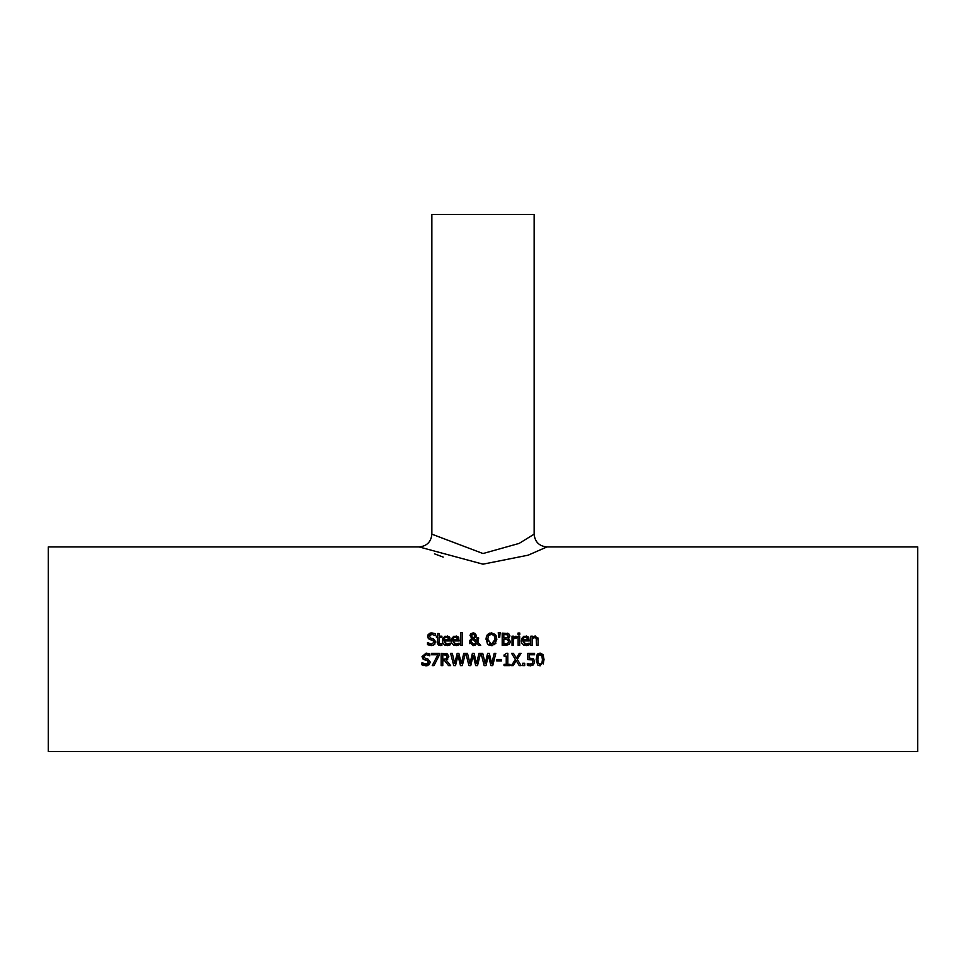 <?xml version="1.0" encoding="UTF-8"?>
<svg xmlns="http://www.w3.org/2000/svg" width="966" height="966" viewBox="0 0 966 966"><rect width="100%" height="100%" fill="white"/><g stroke="black" fill="none" stroke-linecap="round" stroke-linejoin="round"><path stroke-width="1.45" d="M532.061 663.944L532.942 661.686L532.254 659.911L527.81 659.645L527.81 653.318L534.548 653.318L534.548 654.767L529.392 654.767L529.392 658.039L533.86 659.21M528.209 659.573L531.674 659.573M529.392 658.039L533.353 658.727L534.621 661.698L533.534 664.644L530.515 665.852L527.303 665.151L527.303 663.413L530.902 664.403M527.424 663.413L529.066 664.173M528.776 665.659L528.136 665.489M533.196 664.958L532.363 665.477M528.752 664.077L532.314 663.69L532.942 661.686L532.254 659.911M451.593 642.861L451.315 641.617M451.279 640.832L451.677 638.538L453.839 636.244L458.198 636.944L459.224 640.941L452.849 640.941L455.892 644.237L459.055 643.127L459.055 644.817L453.839 645.24L451.726 643.223L451.279 640.832L453.984 636.183M458.138 636.872L456.145 635.954M458.198 636.944L458.91 638.091M456.218 645.59L458.802 644.926M457.522 643.948L458.971 643.127M455.892 644.237L457.787 643.839M452.849 640.941L454.672 644.044M457.715 639.758L457.184 637.91L455.445 637.186L453.609 637.91L452.849 639.758L457.715 639.758L456.918 637.62M457.498 638.466L455.445 637.186L453.609 637.91L452.849 639.758M457.184 637.91L455.445 637.186M442.404 640.832L442.79 638.538L444.964 636.244L449.323 636.944L450.349 640.941L443.974 640.941L447.017 644.237L450.18 643.127L450.18 644.817L444.964 645.24L442.851 643.223L442.404 640.832L445.109 636.183M447.33 645.59L449.927 644.926M448.635 643.948L450.084 643.127M443.974 640.941L445.797 644.044M449.25 636.872L450.035 638.091M449.323 636.944L447.258 635.954M442.706 642.861L442.44 641.617M448.61 638.466L446.57 637.186L444.722 637.91L443.974 639.758L448.84 639.758L448.031 637.62M448.84 639.758L448.309 637.91L446.57 637.186L444.722 637.91L443.974 639.758M448.309 637.91L446.57 637.186M447.017 644.237L448.9 643.839M462.376 632.561L462.376 645.385L460.83 645.385L460.83 632.561L462.376 632.561M429.278 639.287L427.588 636.401L431.717 632.887L435.364 633.684L435.364 635.64L431.826 634.3L429.29 636.232L430.896 638.14L433.408 638.792L435.847 641.883L433.396 645.312M429.29 636.232L430.896 638.14L433.408 638.792L435.751 642.704M430.281 644.056L431.404 644.189L434.145 642.148L432.635 640.265L428.385 638.623L427.588 636.401L428.192 634.517M429.085 633.648L430.51 633.02M434.724 644.491L431.524 645.602L427.503 644.648L427.503 642.595L429.411 643.767M435.243 635.64L431.826 634.3M427.624 642.595L431.404 644.189L434.145 642.148L432.635 640.265L430.413 639.709M486.212 637.125L487.468 634.517L491.416 632.851L495.377 634.517L496.391 636.316M495.377 634.517L496.85 639.25L494.628 644.66M495.932 643.199L491.416 645.65L487.456 643.972L486.043 638.212M492.769 645.505L491.416 645.65M489.194 645.228L487.456 643.972M485.995 639.25L487.468 634.517L489.907 633.032M494.93 637.258L494.145 635.543L491.428 634.264L488.699 635.543L487.697 639.25L491.428 644.237L495.147 639.25L494.145 635.543L491.428 634.264L488.699 635.543M495.147 639.25L495.111 638.441M487.697 639.25L487.915 641.267M489.593 643.742L491.428 644.237M493.493 643.585L494.097 643.006M494.894 641.364L495.123 639.939M437.731 644.117L437.489 637.463L436.439 637.463L436.439 636.171L437.489 636.171L437.489 633.527L439.035 633.527L439.035 636.171L441.897 636.171L441.897 637.463L439.035 637.463L439.252 643.634L441.897 643.911L441.897 645.3L438.697 645.228M439.035 641.847L439.252 643.634L441.8 643.911M441.897 645.3L440.17 645.566L437.489 642.559M500.086 632.561L499.724 637.343L498.613 637.343L498.263 632.561L500.086 632.561M474.427 636.872L474.729 635.556L473.171 633.889L471.589 635.616L471.915 636.727L473.195 637.862L474.427 636.872L474.729 635.556L473.171 633.889L471.589 635.616L471.915 636.727L473.195 637.862L474.427 636.872M471.686 634.964L471.589 635.616M471.77 643.549L473.642 644.298L476.202 642.897L472.422 639.021L471.07 641.617L473.642 644.298L476.202 642.897M471.07 641.533L471.565 639.878M476.999 639.866L477.023 637.886L478.629 637.886L477.772 642.354L480.718 645.385L478.605 645.385L476.926 643.622L473.195 645.65L469.367 642.016L471.625 638.429L470.044 635.085M477.023 637.886L476.866 641.436L473.968 638.454L475.864 637.065L476.335 635.399L473.231 632.851L470.828 633.744L469.983 635.7L470.828 633.744L474.813 633.165L476.335 635.399L475.864 637.065L473.968 638.454L476.866 641.436L476.999 639.975M469.561 640.772L471.625 638.429M469.693 643.61L469.367 642.016M475.598 644.926L473.195 645.65M478.629 638.683L477.772 642.354L480.718 645.385M516.822 637.838L513.574 638.852L513.574 645.385L512.028 645.385L512.028 636.171L513.574 636.171L513.574 637.548L516.907 636.22L516.907 637.838L515.433 637.826M515.627 636.268L513.574 637.548M508.225 638.562L510.519 641.617L509.251 644.394L502.199 645.385L502.199 633.116L508.671 633.611L509.939 635.882L508.225 638.562L510.519 641.617L509.251 644.394L505.713 645.385M508.961 638.031L509.939 635.882L508.671 633.611L507.416 633.201M507.295 643.791L508.816 641.69L506.981 639.516M505.725 639.456L503.829 639.456L503.829 643.996L507.935 643.477L508.816 641.69L507.826 639.782L505.677 639.456M505.677 638.091L507.561 637.693L508.249 636.111L507.621 634.819L503.829 634.505L503.829 638.091L507.561 637.693L508.249 636.111L507.065 634.614M508.249 636.111L507.621 634.819M519.805 633.032L519.805 634.638L518.042 634.638L518.042 633.032L519.805 633.032M518.138 645.385L518.138 636.171L519.696 636.171L519.696 645.385L518.138 645.385M426.586 654.525L423.724 656.445L425.33 658.353L427.841 659.005L430.281 662.096L429.17 664.705L425.861 665.815M423.7 665.538L421.937 664.862L421.937 662.809L423.857 663.98M425.958 665.815L421.937 664.862M423.953 664.016L425.149 664.342M422.057 662.809L427.238 664.197M427.938 663.799L428.433 663.135M425.837 664.403L428.578 662.35L427.069 660.466L422.818 658.836L422.021 656.614L426.151 653.101L429.798 653.897L429.798 655.842L426.26 654.513M428.578 662.35L427.069 660.466L424.847 659.911M423.712 659.488L422.021 656.614L426.151 653.101M427.829 665.526L426.441 665.803M425.33 658.353L427.841 659.005L430.281 662.096L429.17 664.705M423.724 656.445L423.869 657.242M429.133 655.419L428.131 654.888M521.338 640.832L521.725 638.538L523.898 636.244L528.257 636.944L529.283 640.941L522.908 640.941L525.951 644.237L529.114 643.127L529.114 644.817L523.898 645.24L521.785 643.223L521.338 640.832L524.043 636.183M526.265 645.59L528.861 644.926M527.569 643.948L529.018 643.127M522.908 640.941L524.731 644.044M528.185 636.872L528.97 638.091M528.257 636.944L526.204 635.954M521.64 642.861L521.374 641.617M527.557 638.466L525.504 637.186L523.657 637.91L522.908 639.758L527.774 639.758L526.965 637.62M527.774 639.758L527.243 637.91L525.504 637.186L523.657 637.91L522.908 639.758M527.243 637.91L525.504 637.186M525.951 644.237L527.834 643.839M446.28 660.249L450.651 665.598L448.526 665.598L444.65 660.708L442.778 660.708L442.778 665.598L441.148 665.598L441.148 653.318L447.439 653.97L448.828 656.651L446.28 660.249L447.681 659.416M448.526 665.598L444.65 660.708M446.075 653.439L447.439 653.97L448.828 656.651M444.215 659.343L446.437 658.715L447.125 656.783L446.352 655.153L442.778 654.731L442.778 659.343L446.437 658.715L447.125 656.783L445.978 654.96M537.857 637.789L538.074 638.973M532.399 637.198L535.2 635.918L538.086 639.407L538.086 645.385L536.528 645.385L536.239 638.079L534.79 637.391L532.399 638.502L532.399 645.385L530.853 645.385L530.853 636.171L532.399 636.171L532.471 637.137M536.528 640.132L536.239 638.079L533.763 637.62M536.239 638.079L534.79 637.391M465.383 653.318L462.291 665.598L460.468 665.598L457.969 655.407L455.541 665.598L453.73 665.598L450.603 653.318L452.281 653.318L454.745 663.497L457.196 653.318L458.85 653.318L461.325 663.618L463.777 653.318L465.383 653.318L462.291 665.598M460.468 665.598L457.969 655.407L455.541 665.598M453.73 665.598L450.603 653.318M439.301 655.165L433.988 665.598L432.237 665.598L437.852 654.767L431.512 654.767L431.512 653.318L439.301 653.318L439.301 655.165L433.988 665.598M495.812 653.318L492.732 665.598L490.897 665.598L488.41 655.407L485.983 665.598L484.171 665.598L481.032 653.318L482.722 653.318L485.186 663.497L487.625 653.318L489.291 653.318L491.754 663.618L494.218 653.318L495.812 653.318L492.732 665.598M490.897 665.598L488.41 655.407L485.983 665.598M484.171 665.598L481.032 653.318M468.945 665.598L465.817 653.318L467.496 653.318L469.971 663.497L472.41 653.318L474.077 653.318L476.54 663.618L478.991 653.318L480.597 653.318L477.518 665.598L475.683 665.598L473.183 655.407L470.756 665.598L468.945 665.598L465.817 653.318M475.683 665.598L473.183 655.407L470.756 665.598M480.597 653.318L477.518 665.598M510.012 664.342L510.012 665.598L504.023 665.598L504.023 664.342L506.244 664.342L506.244 656.119L504.023 656.119L504.023 654.996L506.558 653.282L507.826 653.282L507.826 664.342L510.012 664.342M496.778 660.973L496.778 659.476L501.426 659.476L501.426 660.973L496.778 660.973M524.695 663.244L524.695 665.598L522.727 665.598L522.727 663.244L524.695 663.244M521.097 653.318L517.257 659.367L521.097 665.598L519.225 665.598L516.242 660.696L513.2 665.598L511.437 665.598L515.349 659.452L511.557 653.318L513.429 653.318L516.351 658.124L519.334 653.318L521.097 653.318L517.257 659.367M515.349 659.452L511.557 653.318M519.225 665.598L516.242 660.696L513.2 665.598M537.627 653.982L540.103 653.076L543.073 654.658L544.027 659.452L543.254 663.956M544.027 659.452L540.103 665.852L537.664 664.958L536.178 659.464L537.205 654.501M536.178 659.464L540.103 653.076M542.361 659.452L541.902 655.709L540.103 654.429L538.279 655.733L537.845 659.464L538.267 663.171L540.103 664.487L541.914 663.195L542.349 660.285M541.902 655.709L539.245 654.61M538.859 654.851L538.279 655.733M538.159 662.869L540.984 664.318M546.913 546.925L917.7 546.925L917.7 751.488L48.3 751.488L48.3 546.925L419.087 546.925L483 564.18L528.136 555.184L546.901 546.949C539.161 546.164 534.898 541.902 534.126 534.162L519.116 543.423L483 553.542L431.874 534.162C431.102 541.902 426.839 546.164 419.087 546.937M443.201 557.092L434.471 553.844M534.138 534.162L534.138 214.512L431.862 214.512L431.862 534.162"/></g></svg>

